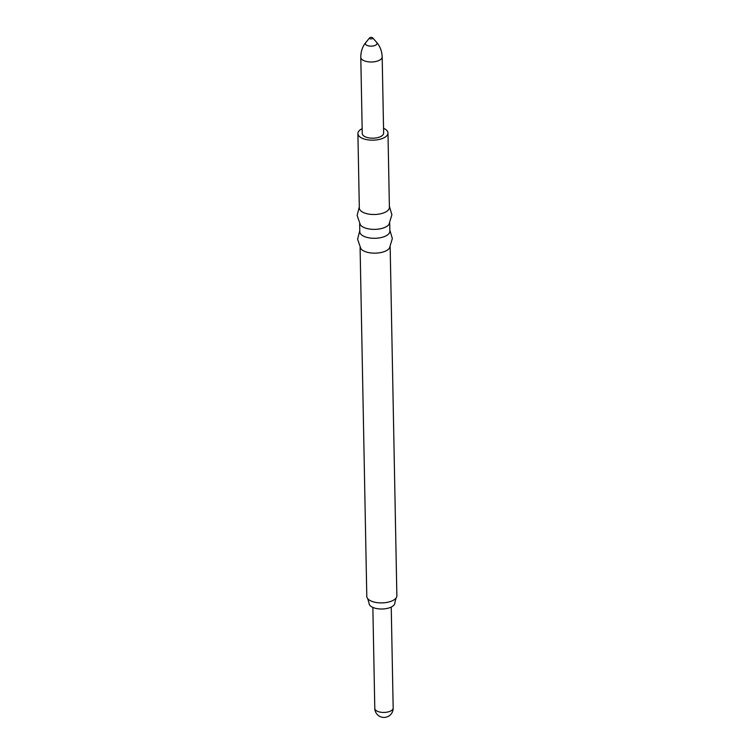 <?xml version="1.0" encoding="UTF-8"?>
<svg xmlns="http://www.w3.org/2000/svg" width="754" height="754" viewBox="0 0 754 754"><rect width="100%" height="100%" fill="white"/><g stroke="black" fill="none" stroke-linecap="round" stroke-linejoin="round"><path stroke-width="1.13" d="M362.156 128.68A15.042 6.861 -1.1 0 0 357.905 133.59L359.328 207.925A15.042 6.861 -1.1 0 0 361.882 211.657A15.042 6.861 -1.1 0 0 378.81 214.127A15.042 6.861 -1.1 0 0 389.403 207.35L387.98 133.015A15.042 6.861 -1.1 0 0 385.426 129.283A15.042 6.861 -1.1 0 0 383.541 128.274M357.905 133.59A15.042 6.861 -1.1 0 0 360.459 137.313A15.042 6.861 -1.1 0 0 377.386 139.792A15.042 6.861 -1.1 0 0 387.98 133.015M359.309 206.926L357.132 215.399L360.403 224.918A15.042 6.861 -1.1 0 0 362.165 226.52A15.042 6.861 -1.1 0 0 376.774 229.273A15.042 6.861 -1.1 0 0 388.989 224.372L391.892 214.739L389.384 206.351M359.639 223.797L359.79 231.714A15.042 6.861 -1.1 0 0 362.335 235.446A15.042 6.861 -1.1 0 0 379.271 237.915A15.042 6.861 -1.1 0 0 389.865 231.139L389.714 223.222M359.771 230.715L357.594 239.188L360.864 248.707A15.042 6.861 -1.1 0 0 362.627 250.309A15.042 6.861 -1.1 0 0 383.494 251.864A15.042 6.861 -1.1 0 0 389.441 248.16L392.344 238.528L389.846 230.14M390.167 247.01L396.868 595.745A15.042 6.861 178.9 0 1 396.038 598.054A15.042 6.861 178.9 0 1 390.204 601.607A15.042 6.861 178.9 0 1 367.698 598.601A15.042 6.861 178.9 0 1 366.793 596.32L360.092 247.585M367.698 598.601L369.083 603.219A12.884 5.881 -1.1 0 0 375.803 608.384A12.884 5.881 -1.1 0 0 389.139 607.903A12.884 5.881 -1.1 0 0 394.842 602.729L396.038 598.054M362.25 133.505A10.697 4.882 -1.1 0 0 364.059 136.154A10.697 4.882 -1.1 0 0 376.105 137.916A10.697 4.882 -1.1 0 0 383.635 133.09L382.174 56.908A10.697 4.882 -1.1 0 1 374.634 61.724A10.697 4.882 -1.1 0 1 362.599 59.971A10.697 4.882 -1.1 0 1 360.789 57.313L362.25 133.505M372.504 37.7A1.668 0.763 -1.1 0 0 370.921 37.389A1.668 0.763 -1.1 0 0 369.554 37.898A1.668 0.763 -1.1 0 0 369.724 38.595A1.668 0.763 -1.1 0 0 371.892 38.812A1.668 0.763 -1.1 0 0 372.674 37.841A1.668 0.763 -1.1 0 0 372.504 37.7M369.554 37.898L365.728 42.61A5.862 2.677 -1.1 0 0 366.35 45.033A5.862 2.677 -1.1 0 0 373.946 45.796A5.862 2.677 -1.1 0 0 376.67 42.403C380.101 46.352 381.939 51.187 382.174 56.908M376.35 710.692A9.189 4.194 178.9 0 1 374.795 708.421A9.189 9.189 0 0 0 388.404 716.3A9.189 9.189 0 0 0 393.173 708.063A9.189 4.194 178.9 0 1 389.102 711.644A9.189 4.194 178.9 0 1 376.35 710.692M365.728 42.61C362.448 46.691 360.798 51.592 360.789 57.313M372.674 37.841L376.67 42.403M372.853 607.422L374.795 708.421M391.232 607.064L393.173 708.063"/></g></svg>
